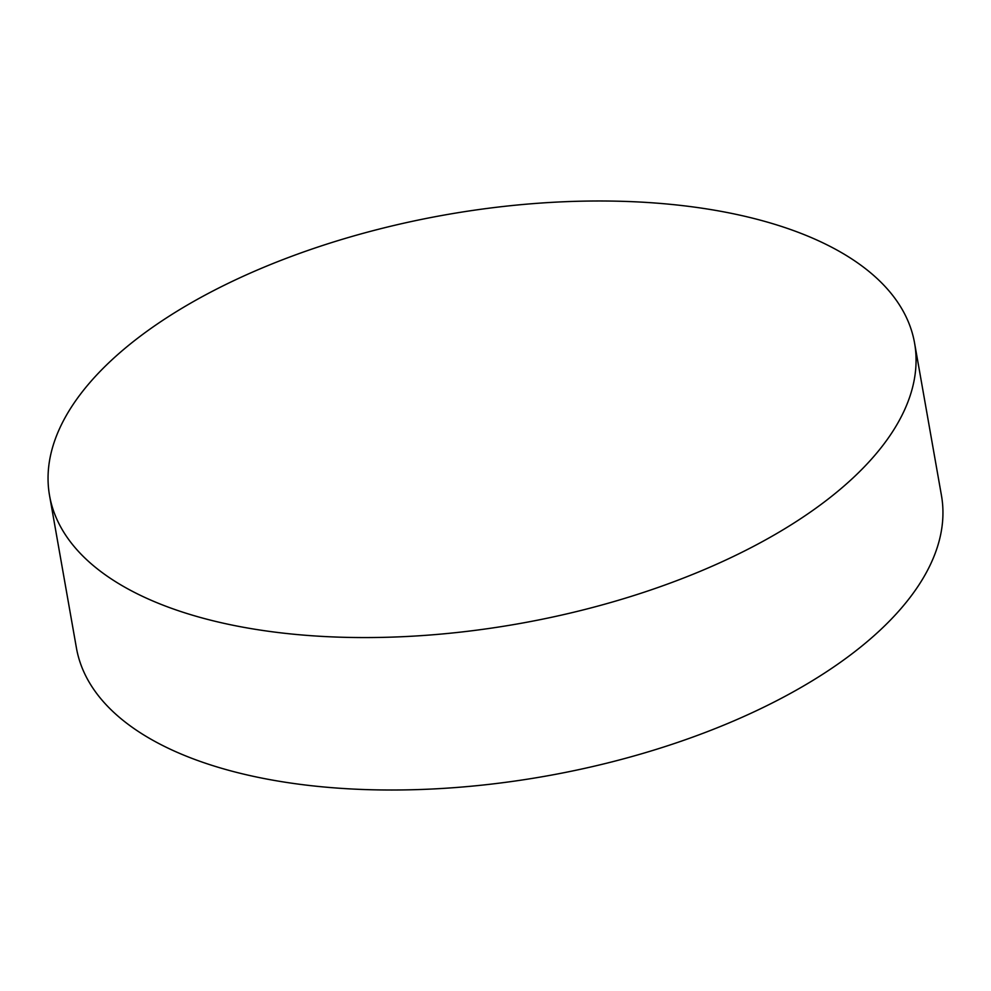 <?xml version="1.0" encoding="UTF-8"?>
<svg xmlns="http://www.w3.org/2000/svg" width="991" height="991" viewBox="0 0 991 991"><rect width="100%" height="100%" fill="white"/><g stroke="black" fill="none" stroke-linecap="round" stroke-linejoin="round"><path stroke-width="1.49" d="M49.55 495.55L76.431 647.978A439.186 207.689 -10 0 0 365.53 789.579A439.186 207.689 -10 0 0 824.512 673.1A439.186 207.689 -10 0 0 941.45 495.45L914.569 343.022A439.186 207.689 -10 0 0 625.47 201.421A439.186 207.689 -10 0 0 166.488 317.9A439.186 207.689 -10 0 0 49.55 495.55A439.186 207.689 -10 0 0 338.649 637.139A439.186 207.689 -10 0 0 797.631 520.671A439.186 207.689 -10 0 0 914.569 343.022"/></g></svg>
